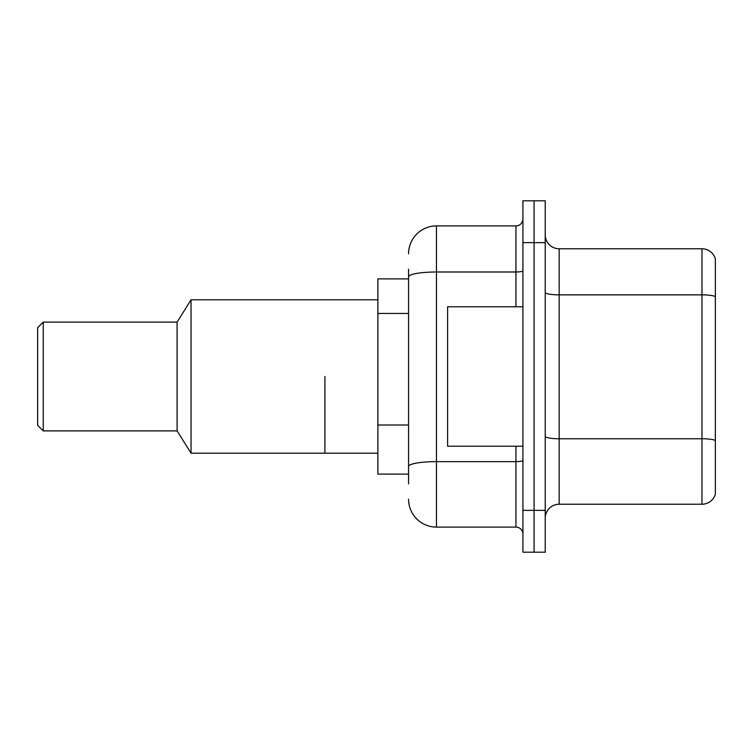 <?xml version="1.0" encoding="UTF-8"?>
<svg xmlns="http://www.w3.org/2000/svg" width="753" height="753" viewBox="0 0 753 753"><rect width="100%" height="100%" fill="white"/><g stroke="black" fill="none" stroke-linecap="round" stroke-linejoin="round"><path stroke-width="1.13" d="M408.568 303.694L408.568 269.132L408.568 278.892L377.893 278.892L377.893 474.108L408.568 474.108M408.568 483.868L408.568 269.132M522.921 510.365L522.921 552.203L534.075 552.203L534.075 510.365L534.075 552.203L545.228 552.203L545.228 510.365L534.075 510.365L534.075 242.635L534.075 510.365L522.921 510.365L522.921 242.635L534.075 242.635L534.075 200.797L534.075 242.635L545.228 242.635L545.228 510.365M545.228 242.635L545.228 200.797L522.921 200.797L522.921 242.635M408.568 253.789A27.889 27.889 0 0 1 436.458 225.9L436.458 527.1L515.946 527.1L515.946 446.218M436.458 225.9L515.946 225.9A6.975 6.975 0 0 0 522.921 218.925M408.568 471.322L408.568 434.773M522.921 534.075A6.975 6.975 0 0 0 515.946 527.1M436.458 527.1A27.889 27.889 0 0 1 408.568 499.211M545.228 518.177A13.94 13.94 0 0 1 559.168 504.228L701.965 504.228L701.965 248.772L559.168 248.772A13.94 13.94 0 0 1 545.228 234.823A13.94 13.94 0 0 0 559.168 248.772L559.168 504.228M715.35 258.806A13.94 13.94 0 0 0 701.965 248.772A13.94 13.94 0 0 1 715.35 258.806L715.35 494.194A13.94 13.94 0 0 1 701.965 504.228M522.921 306.782L447.621 306.782L447.621 446.218L522.921 446.218M324.91 376.5L324.91 453.193L324.91 376.5M377.893 299.807L191.036 299.807L191.036 453.193L377.893 453.193M191.036 299.807L177.096 322.115L177.096 430.885L191.036 453.193M177.096 322.115L43.232 322.115L43.232 430.885L177.096 430.885M43.232 322.115L37.65 327.696L37.65 425.304L43.232 430.885M408.568 313.455L377.893 313.455M408.568 425.012L377.893 425.012M522.921 460.422A6.975 1.214 0 0 1 515.946 461.636L436.458 461.636A27.889 4.847 180 0 0 408.568 466.484M408.568 276.831A27.889 4.847 180 0 1 436.458 271.993L515.946 271.993L515.946 225.9M515.946 306.782L515.946 271.993A6.975 1.214 0 0 0 522.921 270.779M715.35 296.607A13.94 2.419 180 0 0 701.965 294.865L559.168 294.865A13.94 2.419 0 0 1 545.228 292.437M715.35 440.514A13.94 2.419 180 0 0 701.965 438.764L559.168 438.764A13.94 2.419 -0 0 1 545.228 436.345"/></g></svg>
